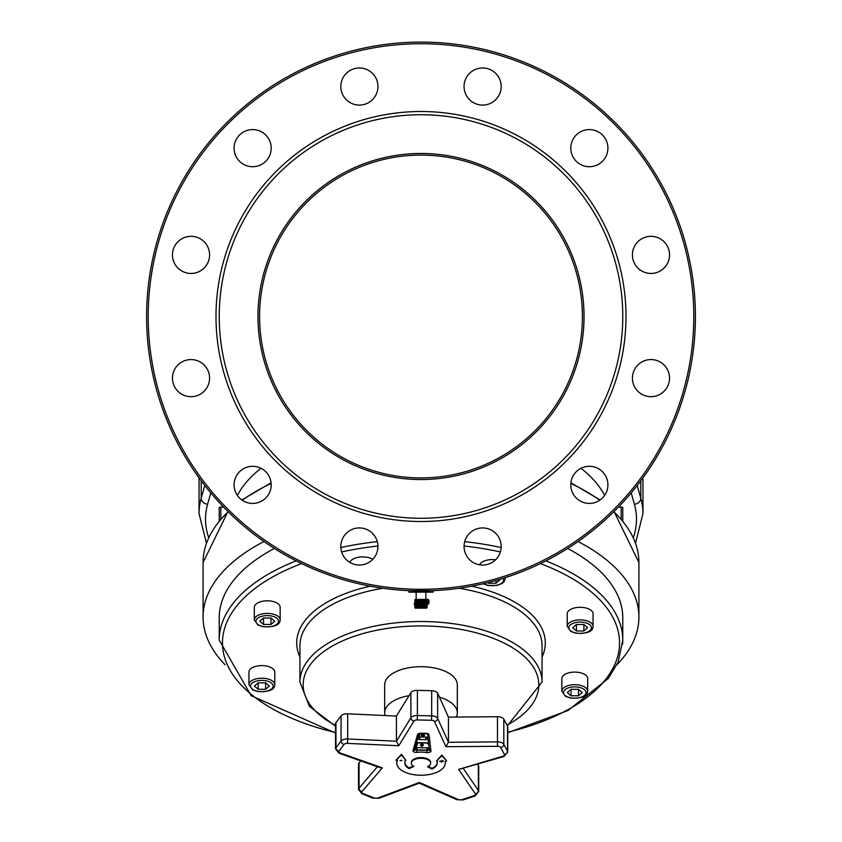 <?xml version="1.0" encoding="UTF-8"?>
<svg xmlns="http://www.w3.org/2000/svg" width="842" height="842" viewBox="0 0 842 842"><rect width="100%" height="100%" fill="white"/><g stroke="black" fill="none" stroke-linecap="round" stroke-linejoin="round"><path stroke-width="1.26" d="M604.609 495.433A189.66 94.83 180 0 0 581.001 468.278M618.417 507.094L621.154 507.094A1.61 0.81 0 0 1 622.775 507.905L622.775 520.966M219.225 520.966L219.225 507.905A1.61 0.81 0 0 1 220.846 507.094L223.583 507.094M260.999 468.278A189.66 94.83 180 0 0 237.391 495.433M616.954 664.727A217.91 108.955 180 0 0 638.91 617.06A217.91 108.955 180 0 0 578.054 541.522M263.946 541.522A217.91 108.955 180 0 0 203.09 617.06A217.91 108.955 180 0 0 225.046 664.727M414.801 603.419L414.801 600.199L426.936 600.199L426.936 603.419L414.264 603.419L414.264 604.23L426.694 604.23L426.284 608.166L427.178 607.671M420.084 604.23L420.084 608.166L425.62 608.166L426.294 607.671L426.294 604.23L427.736 604.23M428.978 602.619A1.61 1.137 -90 0 1 427.841 604.23L426.694 604.23A1.61 1.137 90 0 0 427.841 602.619L428.978 602.619L428.978 600.999A1.61 1.137 -90 0 0 427.841 599.388L426.694 599.388A1.61 1.137 90 0 1 427.841 600.999L427.841 602.619M426.694 599.388L414.948 599.388L414.938 603.419M425.157 604.23L425.157 603.503L426.694 603.503A0.884 0.631 -90 0 0 427.326 602.619L427.326 600.999A0.884 0.631 -90 0 0 426.694 600.114L424.673 600.114L424.673 599.388M420.337 604.23L420.337 607.671M420.337 600.199L420.337 603.419M420.084 600.199L420.084 603.419M420.032 604.23L420.084 608.166M420.032 600.199L420.032 603.419M419.579 604.23L420.032 608.166M420.737 604.23L420.737 608.166M420.737 600.199L420.737 603.419M419.39 604.23L419.579 607.671M420.79 604.23L420.79 608.166M420.79 600.199L420.79 603.419M419.337 604.23L419.39 608.166M421.116 604.23L421.116 607.671M421.116 600.199L421.116 603.419M418.832 604.23L419.337 608.166M421.442 604.23L421.442 608.166M421.442 600.199L421.442 603.419M418.727 604.23L418.832 607.671M421.495 604.23L421.495 608.166M421.495 600.199L421.495 603.419M418.674 604.23L418.727 608.166M421.895 604.23L421.895 607.671M421.895 600.199L421.895 603.419M418.042 604.23L418.042 608.166L418.095 604.23L418.674 608.166M422.147 604.23L422.147 608.166M422.147 600.199L422.147 603.419M422.2 604.23L422.2 608.166M422.2 600.199L422.2 603.419M422.652 604.23L422.652 607.671M422.652 600.199L422.652 603.419M417.453 604.23L418.042 608.166M422.831 604.23L422.831 608.166M422.831 600.199L422.831 603.419M422.884 604.23L422.884 608.166M422.884 600.199L422.884 603.419M423.389 604.23L423.389 607.671M423.389 600.199L423.389 603.419M416.843 604.23L416.843 607.671L417.464 608.166M423.484 604.23L423.484 608.166M423.484 600.199L423.484 603.419M423.537 604.23L423.537 608.166M423.537 600.199L423.537 603.419M424.094 600.199L424.094 603.419L424.094 600.199M416.295 604.23L416.295 607.671L416.937 608.166M424.147 604.23L424.147 608.166M424.147 600.199L424.147 603.419M424.736 604.23L424.736 607.671M424.736 600.199L424.736 603.419M415.832 604.23L415.832 607.671L416.485 608.166M416.095 608.166L415.443 607.671L415.443 604.23M425.336 604.23L425.336 607.671M425.336 600.199L425.336 603.419M415.78 608.166L415.138 607.671L415.138 604.23M425.852 604.23L425.852 607.671M425.852 600.199L425.852 603.419M426.294 600.199L426.294 603.419M414.938 604.23L414.938 607.671L415.548 608.166M414.822 604.23L414.938 607.671M426.662 600.199L426.662 603.419M414.801 604.23L414.822 607.671M426.936 604.23L426.936 607.671M414.801 607.671L415.348 608.166M427.115 604.23L427.115 607.671M427.115 600.346L427.115 603.282M427.199 604.23L426.652 608.166M427.199 600.472L427.199 603.156M426.789 608.04L415.211 608.04M414.822 600.199L414.822 603.419M415.138 600.199L415.138 603.419M415.443 600.199L415.443 603.419M415.832 600.199L415.832 603.419M416.295 600.199L416.295 603.419M416.843 600.199L416.843 603.419M417.453 600.199L417.453 603.419M418.042 600.199L418.042 603.419M418.095 600.199L418.095 603.419L418.116 600.199M418.674 600.199L418.674 603.419M418.727 600.199L418.727 603.419M418.832 600.199L418.832 603.419M419.337 600.199L419.337 603.419M419.39 600.199L419.39 603.419M419.579 600.199L419.579 603.419M433.104 590.652L433.104 592.126L408.896 592.126L408.896 590.652M409.002 590.652L432.998 590.652M421 477.919A161.411 161.411 0 0 0 560.793 235.802A161.411 161.411 0 0 0 281.207 235.802A161.411 161.411 0 0 0 421 477.919M421 479.54A163.032 163.032 0 0 1 279.807 234.992A163.032 163.032 0 0 1 562.193 234.992A163.032 163.032 0 0 1 421 479.54M622.775 316.508A201.775 201.775 0 0 1 320.118 491.244A201.775 201.775 0 0 1 320.118 141.772A201.775 201.775 0 0 1 622.775 316.508M421 42.1A274.408 274.408 0 0 1 695.408 316.508A274.408 274.408 0 0 1 421 590.916A274.408 274.408 0 0 1 146.592 316.508A274.408 274.408 0 0 1 421 42.1M421 589.305A272.797 272.797 0 0 0 657.244 180.114A272.797 272.797 0 0 0 184.756 180.114A272.797 272.797 0 0 0 421 589.305M625.995 316.508A204.995 204.995 0 0 1 318.497 494.043A204.995 204.995 0 0 1 318.497 138.972A204.995 204.995 0 0 1 625.995 316.508M359.376 565.045A18.566 18.566 0 0 1 343.304 537.207A18.566 18.566 0 0 1 375.458 537.207A18.566 18.566 0 0 1 359.376 565.045M482.624 565.045A18.566 18.566 0 0 1 466.542 537.207A18.566 18.566 0 0 1 498.696 537.207A18.566 18.566 0 0 1 482.624 565.045M589.358 503.421A18.566 18.566 0 0 1 573.276 475.583A18.566 18.566 0 0 1 605.43 475.583A18.566 18.566 0 0 1 589.358 503.421M650.971 396.687A18.566 18.566 0 0 1 634.9 368.849A18.566 18.566 0 0 1 667.053 368.849A18.566 18.566 0 0 1 650.971 396.687M650.971 273.45A18.566 18.566 0 0 1 634.9 245.601A18.566 18.566 0 0 1 667.053 245.601A18.566 18.566 0 0 1 650.971 273.45M589.358 166.716A18.566 18.566 0 0 1 573.276 138.867A18.566 18.566 0 0 1 605.43 138.867A18.566 18.566 0 0 1 589.358 166.716M482.624 105.092A18.566 18.566 0 0 1 466.542 77.254A18.566 18.566 0 0 1 498.696 77.254A18.566 18.566 0 0 1 482.624 105.092M359.376 105.092A18.566 18.566 0 0 1 343.304 77.254A18.566 18.566 0 0 1 375.458 77.254A18.566 18.566 0 0 1 359.376 105.092M252.642 166.716A18.566 18.566 0 0 1 236.57 138.867A18.566 18.566 0 0 1 268.724 138.867A18.566 18.566 0 0 1 252.642 166.716M191.029 273.45A18.566 18.566 0 0 1 174.947 245.601A18.566 18.566 0 0 1 207.1 245.601A18.566 18.566 0 0 1 191.029 273.45M191.029 396.687A18.566 18.566 0 0 1 174.947 368.849A18.566 18.566 0 0 1 207.1 368.849A18.566 18.566 0 0 1 191.029 396.687M252.642 503.421A18.566 18.566 0 0 1 236.57 475.583A18.566 18.566 0 0 1 268.724 475.583A18.566 18.566 0 0 1 252.642 503.421M429.325 749.643A1.61 0.81 0 0 1 427.252 750.38L416.537 750.159A1.61 0.81 0 0 1 414.601 749.443M429.073 734.856A1.61 1.4 -6.6 0 1 427.536 733.919L429.315 749.559A1.61 1.4 173.4 0 0 430.936 750.906L429.073 734.856A3.231 1.61 180 0 0 425.978 733.329L420.863 733.224A3.231 1.61 180 0 0 417.527 734.613L413.012 750.538A3.231 1.61 180 0 0 416.864 752.348A20.608 10.304 0 0 1 426.799 752.548A3.231 1.61 180 0 0 430.936 750.906M428.22 766.367L431.935 768.378A16.145 8.073 180 0 0 437.124 762.778L437.272 761.052M436.535 760.947L441.808 755.085L446.449 760.547L441.808 755.779L436.535 760.947A16.145 8.073 0 0 1 436.588 761.042L437.324 761.052L437.124 763.473A16.145 8.073 0 0 1 431.935 769.072L427.557 766.704A9.683 4.841 180 0 0 430.683 763.136A9.683 4.841 180 0 0 421 758.295A9.683 4.841 180 0 0 411.317 763.136A9.683 4.841 180 0 0 413.875 766.42L409.128 768.599A16.145 8.073 0 0 1 404.855 763.136A16.145 8.073 0 0 1 404.876 762.799A16.145 8.073 180 0 0 409.128 767.904L413.222 766.02M396.793 762.789A24.207 12.104 0 0 1 396.793 762.442A24.207 12.104 0 0 1 397.192 760.221M395.95 760.189L401.487 754.243L405.876 760.315L401.487 754.948L395.95 760.189L397.498 760.231A24.207 12.104 180 0 0 396.793 763.136A24.207 12.104 180 0 0 420.495 775.24A24.207 12.104 180 0 0 445.186 763.641L445.397 761.221L446.449 761.242M411.338 762.789A9.683 4.841 0 0 1 411.317 762.442A9.683 4.841 0 0 1 421 757.6A9.683 4.841 0 0 1 430.683 762.442A9.683 4.841 0 0 1 430.662 762.789M427.683 747.822L416.316 747.664M427.694 747.896L427.683 747.759A1.61 1.4 173.4 0 0 429.262 749.117M426.62 737.118L419.148 737.045M426.631 737.203L426.62 737.055A1.61 1.4 173.4 0 0 428.02 738.402M423.473 744.928L421.789 746.265L420.326 744.959M422.8 745.149L422.684 744.254L422.8 745.012L422.684 744.254L421.232 744.223L421.105 745.854L422.568 745.896L422.8 745.149L422.684 744.391L421.232 744.37L421.105 745.854M423.473 745.159L421.789 746.412L420.326 745.096L422.01 743.854L423.473 745.159M421.768 734.456L424.21 734.508L424.494 735.308L424.073 736.097L421.632 736.045L421.768 734.456M424.21 734.371L424.073 735.961L421.632 735.908L421.337 735.108M421.632 735.908L421.337 735.245M423.463 735.287L422.979 734.592L422.379 735.266L422.863 735.961L423.463 735.287L422.979 734.592M422.979 734.445L423.463 735.15L422.979 734.445L422.379 735.129L422.863 735.961M424.21 734.508L424.494 735.171M458.627 769.409L503.874 756.516A3.231 1.431 -106.6 0 1 502.958 756.221L458.627 769.409L475.309 793.848A3.231 1.61 0 0 1 474.025 795.722L462.048 799.626A3.231 1.61 0 0 1 458.153 799.49L419.358 782.481L419.263 783.176L456.859 799.647A3.231 1.842 -66.3 0 0 458.153 799.49M419.358 782.481L378.037 797.974A3.231 1.61 0 0 1 374.069 797.942L362.944 793.448A3.231 1.61 0 0 1 362.007 791.554L382.363 767.851L380.058 767.662L339.063 753.243A3.231 1.61 -70.6 0 0 340.136 752.99A3.231 1.61 0 0 1 338.979 751.096L344.073 744.412A3.231 1.61 0 0 1 347.388 743.381L398.761 745.738L396.445 741.213L347.683 738.981L347.388 743.381M445.892 746.707L448.46 742.276L437.64 718.394A3.231 2.726 155.6 0 1 434.493 721.541L445.892 746.707L497.527 746.317A3.231 1.61 0 0 1 500.695 747.507L504.421 754.411A3.231 1.61 0 0 1 502.958 756.221M360.818 760.894L359.039 762.957A6.452 3.231 180 0 0 358.524 764.231L358.524 789.396L361.744 793.648A3.231 1.758 -68 0 0 362.944 793.448M507.537 726.036L507.537 751.19A6.452 3.231 180 0 1 507.758 752.032L507.758 726.878A6.452 3.231 180 0 0 507.537 726.036L503.811 719.131A6.452 3.231 180 0 0 497.485 716.742L448.46 717.11L437.64 693.229A6.452 3.231 180 0 0 431.672 690.724L417.4 690.356A6.452 3.231 180 0 0 410.896 692.629L396.445 716.058L347.683 713.816A6.452 3.231 180 0 0 341.063 715.879L335.958 722.562A6.452 3.231 180 0 0 335.537 723.71L335.537 748.875L339.063 753.243M396.445 716.058L396.445 741.213L410.896 717.794A3.231 2.673 31.7 0 0 413.98 721.068A3.231 1.61 0 0 1 417.232 719.931L431.514 720.289A3.231 1.61 0 0 1 434.493 721.541M448.46 717.11L448.46 742.276L497.485 741.907L497.527 746.317M401.918 760.305L400.055 760.431M401.908 760.6L400.045 760.568L401.908 760.463M441.376 761.042L441.997 760.221L441.924 761.052L443.566 761.357L441.903 761.326L441.282 762.147L441.355 761.305L439.682 761.273L441.376 761.042M439.703 761.136L441.355 761.305M443.576 761.094L441.903 761.179L441.829 762.157M441.829 762.01L441.292 761.999M441.976 760.221L441.924 761.052M441.808 755.085L441.808 755.779M401.487 754.243L401.487 754.948M404.876 762.799L405.076 760.379L405.812 760.4A16.145 8.073 0 0 1 405.876 760.315M409.128 767.904L409.128 768.599M431.935 768.378L431.935 769.072M478.372 765.367L478.372 790.533A6.452 3.231 180 0 1 478.719 791.575L478.719 766.409A6.452 3.231 180 0 0 478.372 765.367L477.656 764.326M448.902 717.11A40.353 20.176 180 0 0 448.344 716.847M396.761 715.553A40.353 20.176 180 0 0 395.582 716.016M409.023 695.671A36.322 18.156 180 0 0 384.71 712.058A36.322 18.156 180 0 0 384.678 712.816A36.322 18.156 180 0 0 385.089 715.532M456.311 717.058A36.322 18.156 180 0 0 457.322 712.816A36.322 18.156 180 0 0 439.429 697.165M384.678 712.816L384.678 684.851A36.322 18.156 0 0 1 384.71 684.104A36.322 18.156 0 0 1 421.758 666.696A36.322 18.156 0 0 1 457.322 684.851L457.322 712.816M622.596 644.309A201.775 100.882 180 0 0 622.775 640.12L622.775 617.754A201.775 100.882 180 0 0 567.634 548.458M274.366 548.458A201.775 100.882 180 0 0 219.225 617.754L219.225 640.12L251.169 695.692L335.537 733.045M479.624 564.803A12.914 6.452 0 0 1 495.559 559.793M499.201 579.538L499.759 580.012L496.022 583.243L488.57 583.243L487.876 582.643M488.57 582.464L488.57 583.243M496.022 580.454L496.022 583.243M567.224 626.343L567.224 613.765A12.914 6.452 0 0 1 580.138 607.303A12.914 6.452 0 0 1 593.052 613.765L593.052 626.343A12.914 6.452 180 0 0 580.138 619.891A12.914 6.452 180 0 0 567.224 626.343L570.76 631.426L575.865 633.216C587.242 633.837 592.968 631.542 593.052 626.343M576.412 624.511L583.864 624.511L587.6 627.743L583.864 630.974L576.412 630.974L572.686 627.743L576.412 624.511L576.412 630.974M583.864 624.511L583.864 630.974M561.846 691.145L561.846 678.568A12.914 6.452 0 0 1 574.76 672.105A12.914 6.452 0 0 1 587.674 678.568L587.674 691.145A12.914 6.452 180 0 0 574.76 684.693A12.914 6.452 180 0 0 561.846 691.145L565.382 696.229L570.487 698.018C581.864 698.639 587.59 696.355 587.674 691.145M571.034 689.314L578.486 689.314L582.211 692.545L578.486 695.776L571.034 695.776L567.308 692.545L571.034 689.314L571.034 695.776M578.486 689.314L578.486 695.776M248.948 684.651L248.948 672.074A12.914 6.452 0 0 1 261.862 665.612A12.914 6.452 0 0 1 274.776 672.074L274.776 684.651A12.914 6.452 180 0 0 261.862 678.199A12.914 6.452 180 0 0 248.948 684.651L252.484 689.735L257.578 691.524C268.956 692.145 274.692 689.851 274.776 684.651M258.136 682.82L265.588 682.82L269.314 686.051L265.588 689.282L258.136 689.282L254.4 686.051L258.136 682.82L258.136 689.282M265.588 682.82L265.588 689.282M254.326 619.849L254.326 607.271A12.914 6.452 0 0 1 267.24 600.809A12.914 6.452 0 0 1 280.154 607.271L280.154 619.849A12.914 6.452 180 0 0 267.24 613.397A12.914 6.452 180 0 0 254.326 619.849L257.863 624.932L262.957 626.722C274.334 627.343 280.07 625.048 280.154 619.849M263.514 618.017L270.966 618.017L274.692 621.249L270.966 624.48L263.514 624.48L259.789 621.249L263.514 618.017L263.514 624.48M270.966 618.017L270.966 624.48M349.904 562.445A12.914 6.452 0 0 1 359.292 557.12A12.914 6.452 0 0 1 372.785 559.32M631.216 492.886L634.394 504.221A6.452 5.536 -15.7 0 0 640.794 498.18L637.226 485.466M635.531 543.216L642.951 513.609A221.951 110.976 180 0 0 640.794 498.18L640.794 480.803M208.711 537.691A215.489 107.744 0 0 1 207.606 504.221A6.452 5.536 -164.3 0 1 201.206 498.18A221.951 110.976 180 0 0 199.049 513.609L206.469 543.216M634.394 504.221A215.489 107.744 0 0 1 633.289 537.691M204.774 485.466L201.206 498.18L201.206 480.803M207.606 504.221L210.784 492.886M220.846 519.03L220.846 507.094M621.154 507.094L621.154 519.03M570.844 483.434A217.91 108.955 0 0 1 599.767 500.232M613.807 511.768A217.91 108.955 0 0 1 638.91 562.54L614.06 511.515M203.09 617.06L203.09 562.54A217.91 108.955 0 0 1 228.193 511.768M242.233 500.232A217.91 108.955 0 0 1 271.156 483.434M427.841 600.999L428.978 600.999M414.696 749.117A2.421 1.21 180 0 0 416.537 750.159A22.218 11.114 180 0 1 427.252 750.38L426.799 752.548M416.537 750.159L416.864 752.348M414.611 749.254A1.61 1.389 -164.2 0 1 413.012 750.538M419.021 733.824A1.61 1.389 -164.2 0 1 417.527 734.613M419.084 733.656L420.863 733.224M398.761 745.738L413.98 721.068M382.363 767.851L340.136 752.99M428.641 743.739A2.421 1.21 180 0 0 426.389 742.812L426.326 742.812M418.6 742.655L418.653 742.655A2.421 1.21 180 0 0 416.316 743.402M426.389 742.812L418.653 742.655M427.252 743.202A1.61 1.4 -6.6 0 0 428.662 743.96M427.252 750.38A2.421 1.21 180 0 0 429.283 749.327M426.852 748.191L426.789 750.306M417.011 750.106L417.074 747.98M416.306 747.528A1.61 1.389 -164.2 0 1 414.79 748.812M416.232 743.697A1.61 1.389 15.8 0 0 417.569 743.054M417.643 738.739A2.421 1.21 180 0 0 419.842 739.571L425.715 739.686A2.421 1.21 180 0 0 428.073 738.908M419.842 739.571L419.905 737.36M425.778 737.487L425.715 739.686M419.148 736.908A1.61 1.389 -164.2 0 1 417.8 738.192M426.799 733.645A1.61 1.4 -6.6 0 0 427.389 733.845M377.405 766.736L359.039 788.123A3.231 2.568 40.7 0 0 362.007 791.554M359.039 762.957L359.039 788.123A6.452 3.231 180 0 0 358.524 789.396M361.744 793.648L372.869 798.132A3.231 1.758 -68 0 0 374.069 797.942M372.869 798.132L379.174 798.195A3.231 1.673 -110.5 0 1 378.037 797.974M347.683 713.816L347.683 738.981A6.452 3.231 180 0 0 341.063 741.044A3.231 2.61 37.4 0 0 344.073 744.412M341.063 715.879L341.063 741.044L335.958 747.717A3.231 2.61 37.4 0 0 338.979 751.096M335.958 722.562L335.958 747.717A6.452 3.231 180 0 0 335.537 748.875M456.859 799.647L463.047 799.9A3.231 1.526 -108.1 0 1 462.048 799.626M463.047 799.9L475.025 795.995A3.231 1.526 -108.1 0 1 474.025 795.722M463.374 768.578L478.372 790.533A3.231 2.642 145.7 0 1 475.309 793.848M437.64 693.229L437.64 718.394A6.452 3.231 180 0 0 431.672 715.879L431.514 720.289M431.672 690.724L431.672 715.879L417.4 715.521L417.232 719.931M417.4 690.356L417.4 715.521A6.452 3.231 180 0 0 410.896 717.794L410.896 692.629M503.811 719.131L503.811 744.296L507.537 751.19A3.231 2.694 151.6 0 1 504.421 754.411M497.485 716.742L497.485 741.907A6.452 3.231 180 0 1 503.811 744.296A3.231 2.694 151.6 0 1 500.695 747.507M437.124 762.778L437.124 763.473M464.068 546.005A198.544 99.272 0 0 1 500.369 551.92M540.364 563.593A198.544 99.272 0 0 1 507.758 732.214M335.537 732.519A198.544 99.272 0 0 1 301.636 563.593M341.631 551.92A198.544 99.272 0 0 1 377.932 546.005M377.3 541.627A201.775 100.882 180 0 0 340.842 547.542M296.152 560.867A201.775 100.882 180 0 0 219.225 640.12M507.758 732.729L567.971 710.543L608.229 678.547L618.175 662.033L622.775 640.12A201.775 100.882 180 0 0 545.848 560.867M501.158 547.542A201.775 100.882 180 0 0 464.7 541.627M542.059 656.992A124.29 62.15 180 0 0 471.731 586.179M370.269 586.179A124.29 62.15 180 0 0 299.941 656.992M335.537 725.415A117.838 58.919 0 0 1 313.719 660.486A117.838 58.919 0 0 1 425.884 625.985A117.838 58.919 0 0 1 530.05 662.538A117.838 58.919 0 0 1 507.042 725.109M507.4 725.772L542.059 682.062A121.059 60.529 180 0 0 426.02 621.575A121.059 60.529 180 0 0 300.047 679.547A121.059 60.529 180 0 0 299.941 682.062L309.393 706.354L335.537 726.257M299.941 682.062L299.941 645.709A121.059 60.529 0 0 1 300.047 643.204A121.059 60.529 0 0 1 382.91 588.253M459.09 588.253A121.059 60.529 0 0 1 542.059 645.709L542.059 682.062M483.097 583.801L488.023 585.495L496.843 585.443L501.727 583.664L503.874 581.938L505.211 578.622A12.914 6.452 180 0 0 505.084 577.717M503.095 578.349A11.304 5.652 0 0 1 503.6 580.012A11.304 5.652 0 0 1 496.18 585.327A11.304 5.652 0 0 1 483.666 583.664M591.442 627.743A11.304 5.652 0 0 1 574.497 632.637A11.304 5.652 0 0 1 574.497 622.848A11.304 5.652 0 0 1 591.442 627.743M586.064 692.545A11.304 5.652 0 0 1 569.108 697.439A11.304 5.652 0 0 1 569.108 687.651A11.304 5.652 0 0 1 586.064 692.545M273.155 686.051A11.304 5.652 0 0 1 256.21 690.945A11.304 5.652 0 0 1 256.21 681.157A11.304 5.652 0 0 1 273.155 686.051M278.534 621.249A11.304 5.652 0 0 1 261.588 626.143A11.304 5.652 0 0 1 261.588 616.355A11.304 5.652 0 0 1 278.534 621.249M570.908 482.782L600.167 499.948M203.09 562.54L227.94 511.515M241.833 499.948L271.092 482.782M638.91 617.06L638.91 562.54M416.158 592.126L416.158 599.388M425.841 592.126L425.841 599.388M642.951 513.609L642.951 477.877M199.049 513.609L199.049 477.877M414.569 749.58L419.042 733.814M420.832 733.445L427.462 733.635M427.494 733.898L429.325 749.696M417.611 742.96L427.168 743.023M416.264 747.854L417.632 743.023M419.095 737.234L420.169 733.477M379.174 798.195L419.263 783.176M478.719 791.575L475.025 795.995M507.758 752.032L503.874 756.516M396.793 762.442L396.793 763.136M411.317 762.442L411.317 763.136M430.683 762.442L430.683 763.136M505.211 578.622L505.211 577.675"/></g></svg>
